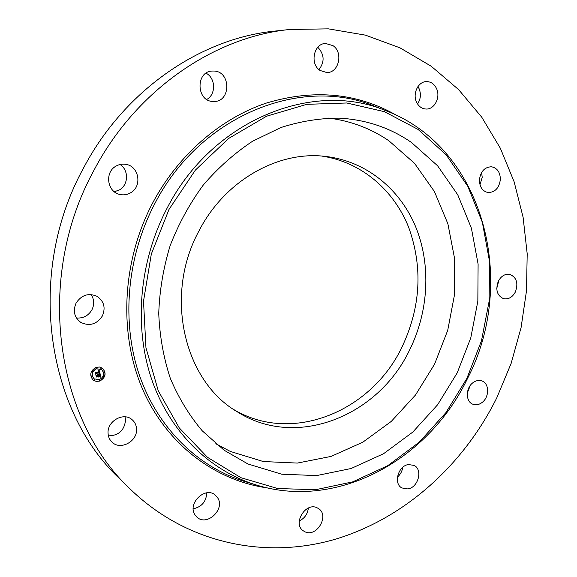 <?xml version="1.0" encoding="UTF-8"?>
<svg xmlns="http://www.w3.org/2000/svg" width="577" height="577" viewBox="0 0 577 577"><rect width="100%" height="100%" fill="white"/><g stroke="black" fill="none" stroke-linecap="round" stroke-linejoin="round"><path stroke-width="0.87" d="M328.674 118.069C350.852 120.925 370.91 128.483 388.855 140.752L414.524 163.334L434.409 191.514L447.889 223.797L454.618 258.691L454.517 294.688L447.723 330.332L434.553 364.217L415.512 394.993L391.293 421.398L362.774 442.227L331.032 456.421L297.357 463.079L263.227 461.528L230.31 451.423L215.776 443.742M409.547 350.095C378.368 416.017 296.289 449.743 237.003 411.646C184.056 380.921 163.717 295.604 198.863 231.125C224.734 180.457 278.294 150.496 325.486 156.417C366.15 161.055 400.077 189.025 415.772 227.035C431.286 265.232 428.632 311.645 409.547 350.095M321.865 156.086C361.26 161.942 393.723 189.891 408.617 227.187C423.042 267.209 420.813 307.216 401.917 347.21C371.545 411.134 292.618 444.586 233.959 409.67M130.323 489.188L119.562 478.643C46.066 410.406 25.749 272.611 83.672 167.77C124.675 89.897 200.962 38.313 274.702 31.108L289.683 29.485L328.371 28.85L365.436 35.147L399.969 47.833L431.235 66.247L458.65 89.644L481.781 117.239L500.338 148.224L514.143 181.827L523.101 217.277L527.198 253.844L526.491 290.837L521.081 327.585L511.121 363.452L496.804 397.805C463.684 464.593 405.213 518.067 335.756 539.091C266.48 559.539 187.41 544.385 130.323 489.188C55.298 419.616 34.584 277.948 94.116 170.006C136.251 89.846 214.449 36.82 289.683 29.485M308.356 508.048C307.649 514.035 304.62 518.341 299.261 520.959M206.739 492.845C206.263 501.601 201.762 506.916 193.23 508.799M125.036 416.839L125.548 420.258C124.3 430.464 118.588 435.664 108.404 435.851M91.087 294.551C94.231 299.34 94.513 304.425 91.938 309.806C88.375 315.785 83.196 318.504 76.424 317.977M120.059 164.488C128.83 169.963 128.584 184.575 119.706 189.768L114.361 191.795M206.054 73.2C215.748 78.054 216.144 94.477 206.761 99.439M317.826 47.278C324.418 54.418 324.808 61.869 318.98 69.622M417.921 86.586L419.097 88.685C421.217 94.109 420.698 99.194 417.539 103.947M481.6 172.473L482.213 177.319L479.97 184.777M498.917 280.112L496.739 288.536M470.32 385.393L467.341 392.915M402.732 467.348C402.169 471.258 400.402 474.503 397.43 477.071M407.831 488.928L401.866 487.947C393.146 483.555 398.209 465.689 408.502 464.55L414.127 465.423C423.064 469.62 418.231 487.623 407.831 488.928M482.221 402.378C479.083 404.78 475.938 405.386 472.779 404.196C465.552 401.628 465.538 388.133 472.808 382.811C475.852 380.51 478.903 379.897 481.961 380.957C489.375 383.373 489.505 396.969 482.221 402.378M515.355 292.012C512.369 297.335 508.445 299.564 503.591 298.698C497.006 295.612 495.268 289.748 498.369 281.114C501.298 275.9 505.135 273.657 509.88 274.392C516.653 277.393 518.478 283.264 515.355 292.012M500.374 179.397C499.192 188.015 495.073 192.401 488.027 192.53C482.48 191.232 479.602 187.056 479.4 179.995C480.533 171.484 484.557 167.078 491.467 166.775C497.223 167.972 500.187 172.177 500.374 179.397M436.565 88.634C440.77 97.347 434.423 109.637 426.014 109.031C421.816 108.757 418.657 106.442 416.522 102.093C412.303 93.546 418.375 81.285 426.663 81.581C431.077 81.725 434.38 84.076 436.565 88.634M332.958 45.619C343.517 52.428 338.908 72.868 326.914 72.572L320.069 70.473C309.618 63.997 313.643 43.701 325.457 43.448L332.958 45.619M213.44 71.036C231.211 70.791 231.24 102.367 213.577 101.451L213.425 101.451C196.173 101.913 195.257 70.978 212.632 71.043L213.44 71.036M115.674 166.313C118.862 164.38 122.266 163.724 125.887 164.337C138.927 166.126 142.425 186.039 130.972 192.581C127.423 194.766 123.637 195.372 119.605 194.391C107.279 191.824 104.502 172.595 115.674 166.313M76.106 303.055C81.494 294.998 88.432 292.734 96.929 296.268C104.019 301.144 105.829 307.721 102.353 316.001C96.662 324.425 89.428 326.532 80.657 322.305C74.253 317.321 72.738 310.902 76.106 303.055M108.05 433.038C107.25 421.037 123.514 411.971 131.938 419.551C134.874 422.011 136.41 425.256 136.554 429.274C137.348 441.463 120.478 450.558 112.133 442.249C109.551 439.833 108.195 436.767 108.05 433.038M195.048 514.915C186.97 503.649 205.369 485.906 215.344 495.167L217.579 497.72C225.6 509.152 206.761 526.895 196.865 517.057L195.048 514.915M317.105 507.796L318.634 508.662C329.647 515.557 316.802 537.562 305.053 531.835L303.134 530.725C292.438 523.505 305.659 501.896 317.105 507.796M411.437 142.447L437.575 165.758L457.763 194.824L471.38 228.117L478.102 264.086L477.843 301.194L470.76 337.956L457.186 372.922L437.64 404.722L412.822 432.058L383.611 453.688L351.119 468.51L316.629 475.585L281.67 474.2L247.944 463.98L224.128 450.226L202.253 430.831C189.285 415.476 178.646 397.993 170.33 378.375C163.551 357.805 159.692 336.167 158.74 313.47C159.548 290.534 163.363 267.887 170.186 245.535C178.661 223.753 189.682 203.602 203.248 185.087C218.041 167.849 234.464 153.244 252.517 141.278L280.797 127.567C300.321 121.285 319.802 118.148 339.247 118.148C366.078 119.619 390.139 127.719 411.437 142.447M96.049 367.376L99.453 367.015L102.511 368.234C106.658 373.175 105.764 377.459 99.814 381.08L96.294 381.44L93.149 380.106C89.183 375.137 90.156 370.888 96.049 367.376M93.085 380.055L96.2 381.347L99.677 380.979C105.591 377.394 106.514 373.131 102.446 368.184M101.494 369.468L96.316 368.732C91.671 371.509 90.914 374.855 94.051 378.772L94.116 378.822M104.401 371.638L103.954 371.53L103.86 372.353M99.828 379.954L99.367 379.839L99.266 380.654M103.759 376.608L103.297 376.492L103.204 377.308M91.858 376.045L91.397 375.93L91.296 376.745M94.902 379.731L94.44 379.616L94.332 380.431M96.46 367.7L96.006 367.585L95.912 368.407M101.393 367.953L100.939 367.845L100.845 368.66M92.508 371.054L92.046 370.939L91.945 371.761M99.417 379.63L94.181 378.873C91.043 374.956 91.801 371.61 96.453 368.833L101.559 369.518C104.812 373.413 104.098 376.788 99.417 379.63M100.037 373.507L98.984 373.398L99.352 372.115L95.775 373.716L95.4 372.345L95.876 372.641L98.934 371.574L98.133 370.881L99.165 371.494L98.826 370.715L98.191 370.694L99.02 369.929L100.037 373.507L98.941 370.008M99.893 373.759L98.883 373.644L99.771 373.629M99.194 373.131L99.157 372.41L96.07 373.485L95.623 374.17L95.205 372.634L95.659 373.975L99.222 372.288L99.194 373.131M100.109 373.781L100.961 376.882L99.908 376.716L100.362 376.038L100.131 374.87L98.696 375.375L100.016 375.115L100.045 376.471L99.951 375.216L98.768 375.634L99.54 376.384L98.256 376.831L98.436 375.468L96.597 376.536L96.193 375.064L96.727 375.411L98.047 374.949L97.809 374.523L98.278 374.87L97.931 374.336L98.53 374.776L100.109 373.781M100.838 377.178L99.749 376.969L100.723 377.041M99.496 376.637L98.169 377.106L99.417 376.579M98.422 376.428L98.249 375.815L96.417 377.041L95.933 375.302L96.453 376.839L98.314 375.714L98.422 376.428M98.53 374.776L98.234 374.401M98.133 374.92L97.852 374.545M96.539 376.305L98.436 375.468M98.357 376.651L99.359 376.298M98.891 376.089L98.689 375.512M98.746 375.562L100.131 374.87M100.109 376.723L100.831 376.781L100.045 373.91M95.71 373.485L99.352 372.115M99.23 373.391L99.9 373.406M99.258 373.658L99.763 373.665M100.146 376.983L100.701 377.077M104.314 372.461L103.918 372.41L104.084 371.631L104.48 371.682L104.314 372.461M99.727 380.77L99.331 380.712L99.504 379.94L99.9 379.998L99.727 380.77M103.658 377.423L103.269 377.365L103.434 376.593L103.831 376.651L103.658 377.423M91.757 376.86L91.354 376.803L91.527 376.031L91.931 376.089L91.757 376.86M94.801 380.546L94.39 380.488L94.57 379.716L94.974 379.774L94.801 380.546M96.135 367.686L96.532 367.737L96.366 368.523L95.97 368.465L96.006 367.585M101.069 367.938L101.465 367.989L100.903 368.717L100.939 367.845M92.176 371.04L92.58 371.098L92.407 371.869L92.003 371.812L92.046 370.939M168.989 209.444L195.365 170.107L228.636 138.458L266.567 116.222L306.726 104.336L346.734 102.987L384.441 111.678L418.058 129.421L446.187 154.845L467.832 186.393L482.379 222.405L489.498 261.215L489.145 301.201L481.478 340.769L466.88 378.418L445.87 412.692L419.198 442.213L387.773 465.668L352.742 481.86L315.489 489.743L277.616 488.51L240.962 477.713L207.518 457.337L179.303 427.954L158.249 390.773L145.952 347.693L143.514 301.165L151.318 254.082L168.989 209.444M255.46 484.73L255.46 484.73C209.696 470.428 169.999 432.245 151.729 379.5C133.698 326.726 139.043 261.77 166.955 208.448C212.156 119.727 313.001 80.232 385.205 110.438L374.401 106.161C301.583 75.71 199.995 115.126 154.593 204.063C126.551 257.508 121.278 322.68 139.562 375.656C158.084 428.61 198.178 466.981 244.323 481.398L255.46 484.73C337.725 510.782 428.906 459.263 467.377 378.764C517.814 282.088 484.543 147.669 385.205 110.438M267.411 487.918C215.459 480.655 166.984 444.881 142.692 389.403C118.624 333.924 121.819 261.641 152.602 203.097C178.091 154.975 220.356 118.595 265.997 103.182C313.693 88.793 357.213 92.839 396.572 115.335"/></g></svg>
